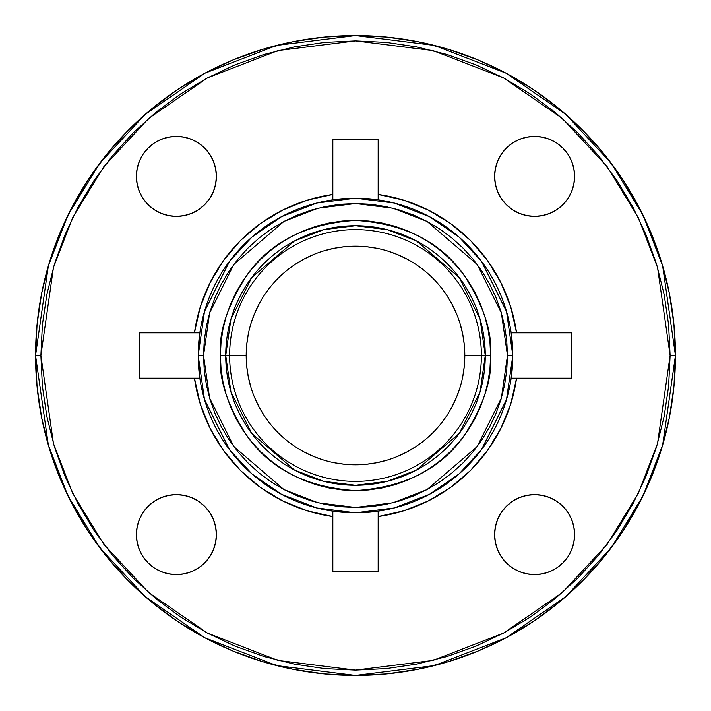 <?xml version="1.0" encoding="UTF-8"?>
<svg xmlns="http://www.w3.org/2000/svg" width="711" height="711" viewBox="0 0 711 711"><rect width="100%" height="100%" fill="white"/><g stroke="black" fill="none" stroke-linecap="round" stroke-linejoin="round"><path stroke-width="1.07" d="M494.616 534.61A39.994 39.994 0 0 1 534.61 494.616A39.994 39.994 0 0 1 574.604 534.61L573.83 526.807L571.555 519.297L567.858 512.382L562.89 506.33L556.829 501.353L549.914 497.656L542.404 495.38L534.61 494.616L526.807 495.38L519.297 497.656L512.382 501.353L506.33 506.33L501.353 512.382L497.656 519.297L495.38 526.807L494.616 534.61L495.38 542.404L497.656 549.914L501.353 556.829L506.33 562.89L512.382 567.858L519.297 571.555L526.807 573.83L534.61 574.604L542.404 573.83L549.914 571.555L556.829 567.858L562.89 562.89L567.858 556.829L571.555 549.914L573.83 542.404L574.604 534.61A39.994 39.994 0 0 1 534.61 574.604A39.994 39.994 0 0 1 494.616 534.61M494.616 176.39A39.994 39.994 0 0 1 534.61 136.396A39.994 39.994 0 0 1 574.604 176.39L573.83 168.596L571.555 161.086L567.858 154.171L562.89 148.11L556.829 143.142L549.914 139.445L542.404 137.17L534.61 136.396L526.807 137.17L519.297 139.445L512.382 143.142L506.33 148.11L501.353 154.171L497.656 161.086L495.38 168.596L494.616 176.39L495.38 184.193L497.656 191.703L501.353 198.618L506.33 204.67L512.382 209.647L519.297 213.344L526.807 215.62L534.61 216.384L542.404 215.62L549.914 213.344L556.829 209.647L562.89 204.67L567.858 198.618L571.555 191.703L573.83 184.193L574.604 176.39A39.994 39.994 0 0 1 534.61 216.384A39.994 39.994 0 0 1 494.616 176.39M136.396 176.39A39.994 39.994 0 0 1 176.39 136.396A39.994 39.994 0 0 1 216.384 176.39L215.62 168.596L213.344 161.086L209.647 154.171L204.67 148.11L198.618 143.142L191.703 139.445L184.193 137.17L176.39 136.396L168.596 137.17L161.086 139.445L154.171 143.142L148.11 148.11L143.142 154.171L139.445 161.086L137.17 168.596L136.396 176.39L137.17 184.193L139.445 191.703L143.142 198.618L148.11 204.67L154.171 209.647L161.086 213.344L168.596 215.62L176.39 216.384L184.193 215.62L191.703 213.344L198.618 209.647L204.67 204.67L209.647 198.618L213.344 191.703L215.62 184.193L216.384 176.39A39.994 39.994 0 0 1 176.39 216.384A39.994 39.994 0 0 1 136.396 176.39M136.396 534.61A39.994 39.994 0 0 1 176.39 494.616A39.994 39.994 0 0 1 216.384 534.61L215.62 526.807L213.344 519.297L209.647 512.382L204.67 506.33L198.618 501.353L191.703 497.656L184.193 495.38L176.39 494.616L168.596 495.38L161.086 497.656L154.171 501.353L148.11 506.33L143.142 512.382L139.445 519.297L137.17 526.807L136.396 534.61L137.17 542.404L139.445 549.914L143.142 556.829L148.11 562.89L154.171 567.858L161.086 571.555L168.596 573.83L176.39 574.604L184.193 573.83L191.703 571.555L198.618 567.858L204.67 562.89L209.647 556.829L213.344 549.914L215.62 542.404L216.384 534.61A39.994 39.994 0 0 1 176.39 574.604A39.994 39.994 0 0 1 136.396 534.61M507.476 355.5L501.397 398.053L477.081 446.686L427.018 489.595L392.907 502.801L355.5 507.476L318.093 502.801L283.982 489.595L233.919 446.686L209.603 398.053L203.524 355.5L198.191 355.5L204.484 399.546L229.653 449.885L252.067 474.024L281.476 494.305L316.777 507.965L355.5 512.809L394.223 507.965L429.524 494.305L458.933 474.024L481.347 449.885L506.516 399.546L512.809 355.5L507.476 355.5L506.747 370.395L504.552 385.149L500.935 399.618L495.905 413.66L489.532 427.142L481.862 439.931L472.975 451.912L462.968 462.968L451.912 472.975L439.931 481.862L427.142 489.532L413.66 495.905L399.618 500.935L385.149 504.552L370.395 506.747L355.5 507.476L340.605 506.747L325.851 504.552L311.382 500.935L297.34 495.905L283.858 489.532L271.069 481.862L259.088 472.975L248.032 462.968L238.025 451.912L229.138 439.931L221.468 427.142L215.095 413.66L210.065 399.618L206.448 385.149L204.253 370.395L203.524 355.5L204.253 340.605L206.448 325.851L210.065 311.382L215.095 297.34L221.468 283.858L229.138 271.069L238.025 259.088L248.032 248.032L259.088 238.025L271.069 229.138L283.858 221.468L297.34 215.095L311.382 210.065L325.851 206.448L340.605 204.253L355.5 203.524L370.395 204.253L385.149 206.448L399.618 210.065L413.66 215.095L427.142 221.468L439.931 229.138L451.912 238.025L462.968 248.032L472.975 259.088L481.862 271.069L489.532 283.858L495.905 297.34L500.935 311.382L504.552 325.851L506.747 340.605L507.476 355.5L512.809 355.5A157.309 157.309 0 0 1 355.5 512.809A157.309 157.309 0 0 1 198.191 355.5A157.309 157.309 0 0 1 355.5 198.191A157.309 157.309 0 0 1 512.809 355.5L506.516 311.454L481.347 261.115L458.933 236.976L429.524 216.695L394.223 203.035L355.5 198.191L316.777 203.035L281.476 216.695L252.067 236.976L229.653 261.115L204.484 311.454L198.191 355.5L203.524 355.5L209.603 312.947L233.919 264.314L283.982 221.405L318.093 208.199L355.5 203.524L392.907 208.199L427.018 221.405L477.081 264.314L501.397 312.947L507.476 355.5M485.275 355.5L480.085 391.841L459.324 433.363L416.575 470.007L387.442 481.285L355.5 485.275L323.558 481.285L294.425 470.007L251.676 433.363L230.915 391.841L225.725 355.5L220.392 355.5C218.588 378.981 227.6 406.008 247.41 436.563C270.873 469.358 306.903 487.364 355.5 490.608C404.097 487.364 440.127 469.358 463.59 436.563C483.4 406.008 492.412 378.981 490.608 355.5L464.816 355.5A109.316 109.316 0 0 0 355.5 246.184A109.316 109.316 0 0 0 246.184 355.5L229.617 355.5A125.883 125.883 0 0 1 355.5 229.617A125.883 125.883 0 0 1 481.383 355.5A125.883 125.883 0 0 0 355.5 229.617A125.883 125.883 0 0 0 229.617 355.5L225.725 355.5A129.775 129.775 0 0 1 355.5 225.725A129.775 129.775 0 0 1 485.275 355.5A129.775 129.775 0 0 1 355.5 485.275A129.775 129.775 0 0 1 225.725 355.5L229.617 355.5A125.883 125.883 0 0 0 355.5 481.383A125.883 125.883 0 0 0 481.383 355.5L490.608 355.5L489.959 342.258L488.013 329.14L484.786 316.279L480.325 303.793L474.655 291.812L467.838 280.436L459.937 269.789L451.032 259.968L441.211 251.063L430.564 243.162L419.188 236.345L407.207 230.675L394.721 226.214L381.86 222.987L368.742 221.041L355.5 220.392L342.258 221.041L329.14 222.987L316.279 226.214L303.793 230.675L291.812 236.345L280.436 243.162L269.789 251.063L259.968 259.968L251.063 269.789L243.162 280.436L236.345 291.812L230.675 303.793L226.214 316.279L222.987 329.14L221.041 342.258L220.392 355.5L221.041 368.742L222.987 381.86L226.214 394.721L230.675 407.207L236.345 419.188L243.162 430.564L251.063 441.211L259.968 451.032L269.789 459.937L280.436 467.838L291.812 474.655L303.793 480.325L316.279 484.786L329.14 488.013L342.258 489.959L355.5 490.608L368.742 489.959L381.86 488.013L394.721 484.786L407.207 480.325L419.188 474.655L430.564 467.838L441.211 459.937L451.032 451.032L459.937 441.211L467.838 430.564L474.655 419.188L480.325 407.207L484.786 394.721L488.013 381.86L489.959 368.742L490.608 355.5C492.412 332.019 483.4 304.992 463.59 274.437C440.127 241.642 404.097 223.636 355.5 220.392C306.903 223.636 270.873 241.642 247.41 274.437C227.6 304.992 218.588 332.019 220.392 355.5L225.725 355.5L230.915 319.159L251.676 277.637L294.425 240.993L323.558 229.715L355.5 225.725L387.442 229.715L416.575 240.993L459.324 277.637L480.085 319.159L485.275 355.5M670.118 355.5L657.533 443.593L638.3 493.363L607.194 544.27L562.374 592.539L503.557 633.101L432.946 660.439L355.5 670.118L278.054 660.439L207.443 633.101L148.626 592.539L103.806 544.27L72.7 493.363L53.467 443.593L40.883 355.5L35.55 355.5L48.348 445.086L67.901 495.7L99.54 547.47L145.124 596.556L204.937 637.811L276.739 665.603L355.5 675.45L434.261 665.603L506.063 637.811L565.876 596.556L611.46 547.47L643.1 495.7L662.652 445.086L675.45 355.5L670.118 355.5L668.607 386.34L664.074 416.877L656.573 446.828L646.166 475.899L632.968 503.806L617.095 530.29L598.706 555.095L577.972 577.972L555.095 598.706L530.29 617.095L503.806 632.968L475.899 646.166L446.828 656.573L416.877 664.074L386.34 668.607L355.5 670.118L324.66 668.607L294.123 664.074L264.172 656.573L235.101 646.166L207.194 632.968L180.71 617.095L155.905 598.706L133.028 577.972L112.294 555.095L93.905 530.29L78.032 503.806L64.834 475.899L54.427 446.828L46.926 416.877L42.393 386.34L40.883 355.5L42.393 324.66L46.926 294.123L54.427 264.172L64.834 235.101L78.032 207.194L93.905 180.71L112.294 155.905L133.028 133.028L155.905 112.294L180.71 93.905L207.194 78.032L235.101 64.834L264.172 54.427L294.123 46.926L324.66 42.393L355.5 40.883L386.34 42.393L416.877 46.926L446.828 54.427L475.899 64.834L503.806 78.032L530.29 93.905L555.095 112.294L577.972 133.028L598.706 155.905L617.095 180.71L632.968 207.194L646.166 235.101L656.573 264.172L664.074 294.123L668.607 324.66L670.118 355.5L675.45 355.5A319.95 319.95 0 0 1 355.5 675.45A319.95 319.95 0 0 1 35.55 355.5L37.088 386.864L41.7 417.917L49.326 448.374L59.902 477.943L73.331 506.321L89.47 533.259L108.179 558.473L129.26 581.74L152.527 602.821L177.741 621.53L204.679 637.669L233.057 651.098L262.626 661.674L293.083 669.3L324.136 673.912L355.5 675.45L386.864 673.912L417.917 669.3L448.374 661.674L477.943 651.098L506.321 637.669L533.259 621.53L558.473 602.821L581.74 581.74L602.821 558.473L621.53 533.259L637.669 506.321L651.098 477.943L661.674 448.374L669.3 417.917L673.912 386.864L675.45 355.5L673.912 324.136L669.3 293.083L661.674 262.626L651.098 233.057L637.669 204.679L621.53 177.741L602.821 152.527L581.74 129.26L558.473 108.179L533.259 89.47L506.321 73.331L477.943 59.902L448.374 49.326L417.917 41.7L386.864 37.088L355.5 35.55L324.136 37.088L293.083 41.7L262.626 49.326L233.057 59.902L204.679 73.331L177.741 89.47L152.527 108.179L129.26 129.26L108.179 152.527L89.47 177.741L73.331 204.679L59.902 233.057L49.326 262.626L41.7 293.083L37.088 324.136L35.55 355.5A319.95 319.95 0 0 1 355.5 35.55A319.95 319.95 0 0 1 675.45 355.5L662.652 265.914L643.1 215.3L611.46 163.53L565.876 114.444L506.063 73.189L434.261 45.397L355.5 35.55L276.739 45.397L204.937 73.189L145.124 114.444L99.54 163.53L67.901 215.3L48.348 265.914L35.55 355.5L40.883 355.5L53.467 267.407L72.7 217.637L103.806 166.73L148.626 118.461L207.443 77.899L278.054 50.561L355.5 40.883L432.946 50.561L503.557 77.899L562.374 118.461L607.194 166.73L638.3 217.637L657.533 267.407L670.118 355.5M246.184 355.544L246.184 355.5A109.316 109.316 0 0 1 355.5 246.184A109.316 109.316 0 0 1 464.816 355.5L464.292 366.218L462.719 376.83M332.837 194.45L307.25 200.182L282.916 209.949L260.475 223.512L240.496 240.496L223.512 260.475L209.949 282.916L200.182 307.25L194.45 332.837A162.641 162.641 0 0 1 332.837 194.45L332.837 195.489M332.837 196.503L332.837 198.245M199.418 332.837L198.245 332.837M196.503 332.837L195.489 332.837M516.55 332.837L510.818 307.25L501.051 282.916L487.488 260.475L470.504 240.496L450.525 223.512L428.084 209.949L403.75 200.182L378.163 194.45A162.641 162.641 0 0 1 516.55 332.837L515.511 332.837M514.506 332.837L512.755 332.837M378.163 196.503L378.163 195.489M378.163 516.55L403.75 510.818L428.084 501.051L450.525 487.488L470.504 470.504L487.488 450.525L501.051 428.084L510.818 403.75L516.55 378.163A162.641 162.641 0 0 1 378.163 516.55L378.163 515.511M378.163 514.506L378.163 512.755M514.506 378.163L515.511 378.163M464.816 355.456L464.816 355.5A109.316 109.316 0 0 1 355.5 464.816A109.316 109.316 0 0 1 246.184 355.5L246.708 344.782L248.281 334.17M250.894 323.763L254.502 313.667L259.088 303.97M294.763 264.608L303.97 259.088L313.667 254.502M323.763 250.894L334.17 248.281L344.782 246.708M355.456 246.184L366.218 246.708L376.83 248.281M387.237 250.894L397.333 254.502L407.03 259.088M446.392 294.763L451.912 303.97L456.498 313.667M460.106 323.763L462.719 334.17L464.292 344.782M460.106 387.237L456.498 397.333L451.912 407.03M416.237 446.392L407.03 451.912L397.333 456.498M387.237 460.106L376.83 462.719L366.218 464.292M355.544 464.816L344.782 464.292L334.17 462.719M323.763 460.106L313.667 456.498L303.97 451.912M264.608 416.237L259.088 407.03L254.502 397.333M250.894 387.237L248.281 376.83L246.708 366.218M378.163 199.835L378.163 139.534L332.837 139.534L332.837 199.835L355.5 198.191L378.163 199.835L378.163 139.534L332.837 139.534L332.837 199.835M199.835 332.837L139.534 332.837L139.534 378.163L199.835 378.163L198.191 355.5L199.835 332.837L139.534 332.837L139.534 378.163L199.835 378.163M194.45 378.163L200.182 403.75L209.949 428.084L223.512 450.525L240.496 470.504L260.475 487.488L282.916 501.051L307.25 510.818L332.837 516.55A162.641 162.641 0 0 1 194.45 378.163L195.498 378.163M332.837 511.165L332.837 571.466L378.163 571.466L378.163 511.165L355.5 512.809L332.837 511.165L332.837 571.466L378.163 571.466L378.163 511.165M511.165 378.163L571.466 378.163L571.466 332.837L511.165 332.837L512.809 355.5L511.165 378.163L571.466 378.163L571.466 332.837L511.165 332.837M464.816 355.5L481.383 355.5A125.883 125.883 0 0 1 355.5 481.383A125.883 125.883 0 0 1 229.617 355.5L246.184 355.5A109.316 109.316 0 0 0 355.5 464.816A109.316 109.316 0 0 0 464.816 355.5M332.837 514.506L332.837 515.511M196.503 378.163L199.418 378.163"/></g></svg>
